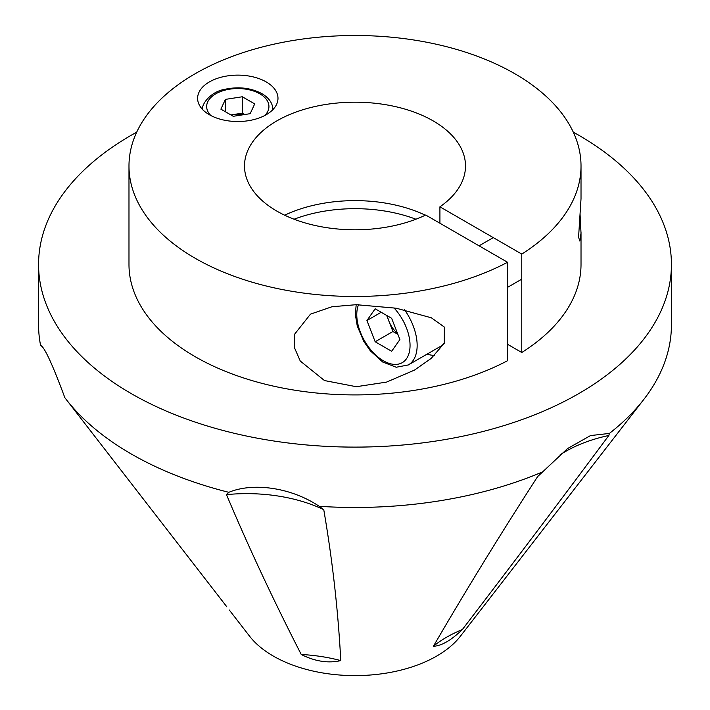 <?xml version="1.0" encoding="UTF-8"?>
<svg xmlns="http://www.w3.org/2000/svg" width="710" height="710" viewBox="0 0 710 710"><rect width="100%" height="100%" fill="white"/><g stroke="black" fill="none" stroke-linecap="round" stroke-linejoin="round"><path stroke-width="1.06" d="M415.918 219.221A110.751 63.944 0 0 0 294.082 219.221M229.321 610.041L249.538 636.142A115.526 66.696 0 0 0 273.314 656.075A115.526 66.696 0 0 0 460.462 636.142L643.863 399.357A316.429 182.692 0 0 0 671.429 324.781L671.429 264.422A316.429 182.692 0 0 0 578.756 135.237A316.429 182.692 0 0 0 573.298 132.166M609.375 433.437L608.843 435.478C561.77 498.766 512.931 563.456 462.343 629.566C451.09 640.376 441.442 645.949 433.393 646.278C465.68 590.738 500.426 534.177 537.63 476.587L567.556 448.56L590.525 435.567L609.375 433.437A316.429 182.692 0 0 0 643.863 399.357M319.198 506.301L323.76 509.682A120.549 69.598 0 0 0 226.481 494.63L228.806 492.314C253.568 482.054 291.632 487.726 319.198 506.301A316.429 182.692 0 0 0 543.203 471.644M226.481 494.63C248.642 547.206 273.563 600.491 301.235 654.487C315.054 661.445 328.233 663.486 340.773 660.602C338.12 610.476 332.44 560.163 323.76 509.682M136.702 132.166A316.429 182.692 0 0 0 38.571 264.422L38.571 324.781A316.429 182.692 0 0 0 40.594 345.45C44.215 346.471 52.291 363.875 64.823 397.635A316.429 182.692 0 0 0 66.136 399.357A316.429 182.692 0 0 0 131.243 453.965A316.429 182.692 0 0 0 228.806 492.314M38.571 264.422A316.429 182.692 0 0 0 131.243 393.597A316.429 182.692 0 0 0 476.091 433.207A316.429 182.692 0 0 0 671.429 264.422M42.289 346.817L41.446 346.001M66.136 399.357L226.845 606.846M340.773 660.602A120.549 69.598 0 0 0 301.235 654.487M462.343 629.566A120.549 69.598 0 0 0 433.393 646.278M608.843 435.478A120.549 69.598 0 0 0 560.128 454.808M404.531 309.782A42.698 24.646 60 0 1 413.105 360.511A42.698 24.646 60 0 1 408.312 364.958L440.28 346.507A42.698 24.646 -120 0 0 444.478 342.85M375.173 341.758L366.928 320.521L375.173 308.788L391.654 318.311L399.899 339.558L391.654 351.281L375.173 341.758L392.932 331.508L386.693 315.444M381.208 312.276L366.928 320.521M392.932 331.508L397.893 334.374M387.323 315.808A20.191 11.662 -120 0 0 388.805 320.885A20.191 11.662 -120 0 0 397.635 333.709M266.206 114.727A40.186 23.199 0 0 0 277.983 98.326A40.186 23.199 0 0 0 253.177 76.893A40.186 23.199 0 0 0 209.388 81.925A40.186 23.199 0 0 0 197.611 98.326A40.186 23.199 0 0 0 222.416 119.759A40.186 23.199 0 0 0 266.206 114.727M580.052 213.905L581.02 233.173L579.786 241.018L578.579 237.167L581.02 198.72L581.02 165.998A226.02 130.498 0 0 0 355 35.5A226.02 130.498 0 0 0 128.98 165.998A226.02 130.498 0 0 0 263.88 285.411A226.02 130.498 0 0 0 507.561 262.274L507.561 360.707A226.02 130.498 0 0 1 263.88 383.844A226.02 130.498 0 0 1 128.98 264.422L128.98 165.998M356.287 304.688L396.269 308.22L431.396 317.814L444.38 327.088L444.274 343.241L431.218 358.381L414.471 370.105L386.506 382.113L356.287 386.71L324.479 380.551L300.259 361.035L294.499 347.785L294.41 334.463L310.483 314.148L331.961 306.747L356.287 304.688M427.047 354.139A50.224 28.995 -120 0 0 434.538 355.382M507.561 262.274L425.707 215.023A110.503 63.793 180 0 1 308.113 223.765A110.503 63.793 180 0 1 244.497 165.998A110.503 63.793 180 0 1 355 102.196A110.503 63.793 180 0 1 465.503 165.998A110.503 63.793 180 0 1 439.916 206.814L439.916 223.224M284.683 215.21A110.503 63.793 180 0 1 425.317 215.21M507.561 344.297L521.77 352.497A226.02 130.498 0 0 0 581.02 264.422L581.02 232.418M439.916 206.814L521.77 254.073L521.77 352.497M521.77 254.073A226.02 130.498 0 0 0 581.02 165.998M243.228 114.754A15.167 8.76 0 0 0 233.874 114.47A15.167 8.76 0 0 0 231.132 115.064M250.177 113.68L233.262 116.298L220.881 109.145L225.407 99.382L242.332 96.764L254.712 103.908L250.177 113.68M225.407 111.763L225.407 99.382M230.901 114.931L242.332 113.165L242.332 96.764M244.693 114.532L242.332 113.165M358.532 304.696A37.674 21.753 -120 0 0 371.969 351.202A37.674 21.753 -120 0 0 406.484 358.736A37.674 21.753 -120 0 0 393.908 307.829M264.75 115.535A31.142 17.981 0 0 0 259.816 93.818A31.142 17.981 0 0 0 218.831 92.273A31.142 17.981 0 0 0 210.843 115.535M408.312 364.958L396.224 367.239L382.69 362.02L370.354 350.846L363.857 341.51L357.272 326.05L355.346 314.53L356.18 304.688M521.77 279.154L507.561 287.355M493.264 237.619L479.055 245.82M272.959 109.81C272.729 103.243 269.019 97.847 261.821 93.614C250.941 87.862 238.684 86.407 225.061 89.265C210.204 91.634 201.028 104.947 202.634 109.81"/></g></svg>
